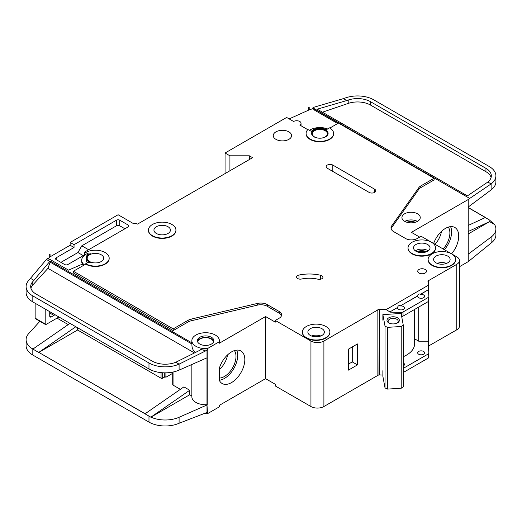 <?xml version="1.0" encoding="UTF-8"?>
<svg xmlns="http://www.w3.org/2000/svg" width="522" height="522" viewBox="0 0 522 522"><rect width="100%" height="100%" fill="white"/><g stroke="black" fill="none" stroke-linecap="round" stroke-linejoin="round"><path stroke-width="0.78" d="M388.786 322.87L388.786 322.87A6.186 3.569 180 0 1 388.786 317.82A6.186 3.569 180 0 1 397.536 317.82A6.186 3.569 180 0 1 397.536 322.87A6.186 3.569 180 0 1 388.786 322.87M397.092 323.105A5.044 2.91 0 0 0 398.201 321.278A5.044 2.91 0 0 0 396.727 319.223A5.044 2.91 0 0 0 391.232 318.59A5.044 2.91 0 0 0 388.12 321.278A5.044 2.91 0 0 0 389.229 323.105M385.027 326.172L387.546 327.346L401.216 326.498L401.216 388.244L403.252 386.789L403.252 325.043L401.105 313.468L382.874 314.596L385.027 326.172L385.027 387.918L387.546 389.092L401.216 388.244M401.216 326.498L403.252 325.043M403.252 356.702A27.496 15.875 0 0 0 414.598 343.854L414.598 309.448M382.874 370.724L382.874 376.342L385.027 387.918M382.874 314.596L382.874 320.208M387.546 327.346L387.546 389.092M35.144 318.159L45.192 323.96A1.148 0.659 120 0 0 45.427 324.488L35.385 318.688A1.148 0.659 -60 0 1 35.144 318.159L35.144 303.256M45.192 323.96L45.192 309.05M45.427 324.488A1.148 0.659 120 0 0 45.838 324.501A4.581 2.649 120 0 0 46.491 324.208L57.831 317.657A4.581 2.649 120 0 0 58.816 316.913M49.727 311.667L49.727 315.973A2.29 1.325 120 0 0 50.203 317.024A2.29 1.325 120 0 0 51.352 316.906L53.942 315.412A2.29 1.325 120 0 0 54.817 314.609M213.407 342.236A7.791 4.496 0 0 0 213.407 342.164A7.791 4.496 0 0 0 211.123 338.987A7.791 4.496 0 0 0 202.634 338.015A7.791 4.496 0 0 0 197.818 342.164A7.791 4.496 0 0 0 197.825 342.236M204.082 413.672A13.748 7.941 0 0 0 207.56 413.646L219.227 406.906A13.748 7.941 0 0 0 219.364 405.783L219.364 405.333M206.98 357.824L206.98 404.7L207.56 413.646M207.56 348.526L219.227 341.793A13.748 7.941 0 0 0 219.364 340.67A13.748 7.941 0 0 0 215.338 335.059A13.748 7.941 0 0 0 200.35 333.336A13.748 7.941 0 0 0 191.861 340.67A13.748 7.941 0 0 0 195.894 346.282A13.748 7.941 0 0 0 207.56 348.526L207.56 350.027A13.748 7.941 180 0 1 203.228 349.988L200.03 349.492L200.03 350.184M83.788 265.248L81.412 264.53L68.532 270.135L50.053 259.467L47.202 258.599L46.425 259.454L49.818 261.418L50.171 261.033L50.171 262.155L191.92 343.991L191.92 342.869A13.748 7.941 180 0 1 191.861 342.164L191.861 340.67M191.92 343.991C191.77 348.115 193.094 350.941 195.894 352.474M197.466 341.421A8.248 4.763 180 0 1 203.065 337.636A8.248 4.763 180 0 1 211.449 338.798A8.248 4.763 180 0 1 213.759 341.421M211.449 337.303A8.248 4.763 0 0 0 202.458 336.272A8.248 4.763 0 0 0 197.362 340.67A8.248 4.763 0 0 0 199.782 344.037A8.248 4.763 0 0 0 208.767 345.068A8.248 4.763 0 0 0 213.863 340.67A8.248 4.763 0 0 0 211.449 337.303M425.404 252.146A5.846 3.373 0 0 0 418.148 252.146M321.872 275.733A3.667 2.114 180 0 1 322.942 277.234A3.667 2.114 180 0 1 317.905 279.192A22.916 13.233 180 0 0 301.481 279.029A3.667 2.114 180 0 1 296.561 277.038A3.667 2.114 180 0 1 298.975 275.048A30.25 17.467 180 0 1 320.652 275.27A3.667 2.114 180 0 1 321.872 275.733M308 129.789L299.758 125.026A4.352 2.512 0 0 0 301.037 123.251A4.352 2.512 0 0 0 299.758 121.476A4.352 2.512 0 0 0 293.599 121.476L286.637 117.45L225.06 152.998L229.921 155.81L249.366 155.81L252.602 157.677L137.554 224.101L136.908 223.729A2.29 1.325 0 0 0 133.665 223.729L118.109 214.744L70.144 242.436L74.033 244.681L74.033 247.493L70.144 245.249L70.144 242.436M431.498 242.254A13.748 7.941 0 0 0 416.517 240.531A13.748 7.941 0 0 0 408.028 247.865A13.748 7.941 0 0 0 412.054 253.477A13.748 7.941 0 0 0 427.035 255.199A13.748 7.941 0 0 0 435.524 247.865A13.748 7.941 0 0 0 431.498 242.254L421.13 236.264L417.241 238.508A8.248 4.763 0 0 1 405.574 238.508L393.679 231.644A9.168 5.292 0 0 1 390.998 227.905A9.168 5.292 0 0 1 391.683 225.895L418.807 187.666L418.807 189.349A9.168 5.292 180 0 1 420.81 187.613L434.089 179.946L434.089 178.263L420.81 185.93A9.168 5.292 0 0 0 418.807 187.666M435.524 248.054A13.748 7.941 180 0 1 435.524 248.237A13.748 7.941 180 0 1 427.035 255.571A13.748 7.941 180 0 1 412.054 253.855A13.748 7.941 180 0 1 408.028 248.237A13.748 7.941 180 0 1 408.028 248.054M389.882 311.934L397.633 307.458L389.882 311.934L386.143 309.598L428.242 285.299L427.975 281.56A2.29 1.325 0 0 1 427.975 281.508A2.29 1.325 0 0 1 428.582 280.608L456.776 264.328A9.168 5.292 0 0 0 459.464 260.589A9.168 5.292 0 0 0 456.776 256.844L451.602 253.855A13.748 7.941 0 0 0 436.607 252.133A13.748 7.941 0 0 0 428.118 259.467A13.748 7.941 0 0 0 432.144 265.078A13.748 7.941 0 0 0 447.132 266.801A13.748 7.941 0 0 0 455.621 259.467A13.748 7.941 0 0 0 451.595 253.855L431.511 242.26M455.615 259.656A13.748 7.941 180 0 1 455.621 259.839A13.748 7.941 180 0 1 447.132 267.173A13.748 7.941 180 0 1 432.144 265.45A13.748 7.941 180 0 1 428.118 259.839A13.748 7.941 180 0 1 428.125 259.656M152.463 235.703A13.748 7.941 0 0 0 167.445 237.425A13.748 7.941 0 0 0 175.934 230.091A13.748 7.941 0 0 0 171.908 224.48A13.748 7.941 0 0 0 156.926 222.757A13.748 7.941 0 0 0 148.437 230.091A13.748 7.941 0 0 0 152.463 235.703M175.934 230.274A13.748 7.941 180 0 1 175.934 230.463A13.748 7.941 180 0 1 167.445 237.797A13.748 7.941 180 0 1 152.463 236.075A13.748 7.941 180 0 1 148.437 230.463A13.748 7.941 180 0 1 148.437 230.274M168.019 226.724A8.248 4.763 0 0 0 159.027 225.687A8.248 4.763 0 0 0 153.938 230.091A8.248 4.763 0 0 0 156.352 233.458A8.248 4.763 0 0 0 165.344 234.489A8.248 4.763 0 0 0 170.433 230.091A8.248 4.763 0 0 0 168.019 226.724M85.699 252.544L87.487 253.575A2.29 1.325 180 0 0 90.371 253.744A9.168 5.292 180 0 0 86.26 258.155A9.168 5.292 180 0 0 90.371 262.573A2.29 1.325 180 0 0 87.487 262.742L85.699 263.767A13.748 7.941 0 0 0 100.687 265.489A13.748 7.941 0 0 0 109.176 258.155A13.748 7.941 0 0 0 105.15 252.544A13.748 7.941 0 0 0 85.699 252.544L85.699 252.916L84.407 252.172L84.407 254.977L67.88 264.517A2.29 1.325 180 0 1 64.637 264.517L56.213 259.656A2.29 1.325 180 0 1 55.541 258.716A2.29 1.325 180 0 1 56.213 257.783L74.033 247.493M306.401 337.675A13.748 7.941 0 0 0 321.389 339.398A13.748 7.941 0 0 0 329.878 332.064A13.748 7.941 0 0 0 325.845 326.452A13.748 7.941 0 0 0 310.864 324.73A13.748 7.941 0 0 0 302.375 332.064A13.748 7.941 0 0 0 306.401 337.675M329.871 332.253A13.748 7.941 180 0 1 329.878 332.436A13.748 7.941 180 0 1 321.389 339.77A13.748 7.941 180 0 1 306.401 338.054A13.748 7.941 180 0 1 302.375 332.436A13.748 7.941 180 0 1 302.382 332.253M311.608 133.639A8.248 4.763 180 0 1 316.847 129.384A8.248 4.763 180 0 1 325.689 130.454A8.248 4.763 180 0 1 328.097 133.639M325.689 130.082A8.248 4.763 0 0 0 316.697 129.051A8.248 4.763 0 0 0 311.601 133.449A8.248 4.763 0 0 0 314.022 136.816A8.248 4.763 0 0 0 323.007 137.847A8.248 4.763 0 0 0 328.103 133.449A8.248 4.763 0 0 0 325.689 130.082M333.604 133.449A13.748 7.941 0 0 1 319.855 141.384A13.748 7.941 0 0 1 306.101 133.449A13.748 7.941 0 0 1 307.406 130.076A0.913 0.529 180 0 1 308.887 129.926L311.412 131.381A9.168 5.292 180 0 1 326.335 129.704A9.168 5.292 180 0 1 326.896 130.063A0.913 0.529 180 0 1 326.687 129.724A0.913 0.529 180 0 1 326.955 129.352L329.578 127.838A13.748 7.941 0 0 1 333.604 133.449L333.604 133.821A13.748 7.941 180 0 1 319.855 141.762A13.748 7.941 180 0 1 306.101 133.821A13.748 7.941 180 0 1 306.107 133.639M443.152 248.981A16.378 9.455 120 0 0 448.307 227.109M435.048 244.303A16.378 9.455 120 0 0 441.501 231.363M433.638 243.487A18.792 10.851 -60 0 1 445.436 228.408A18.792 10.851 -60 0 1 454.832 227.475A18.792 10.851 -60 0 1 451.556 253.829M444.424 249.718A18.792 10.851 120 0 0 450.564 226.633M427.609 244.498A8.248 4.763 0 0 0 418.618 243.467A8.248 4.763 0 0 0 413.528 247.865A8.248 4.763 0 0 0 415.943 251.232A8.248 4.763 0 0 0 424.934 252.263A8.248 4.763 0 0 0 430.024 247.865A8.248 4.763 0 0 0 427.609 244.498M288.901 131.857A9.168 5.292 0 0 0 278.911 130.709A9.168 5.292 0 0 0 273.254 135.603A9.168 5.292 0 0 0 275.942 139.341A9.168 5.292 0 0 0 285.925 140.49A9.168 5.292 0 0 0 291.589 135.603A9.168 5.292 0 0 0 288.901 131.857M325.199 130.735A7.562 4.365 0 0 0 316.958 129.789A7.562 4.365 0 0 0 312.293 133.821A7.562 4.365 0 0 0 314.505 136.908A7.562 4.365 0 0 0 322.746 137.854A7.562 4.365 0 0 0 327.418 133.821A7.562 4.365 0 0 0 325.199 130.735M101.261 254.788A8.248 4.763 0 0 0 92.27 253.757A8.248 4.763 0 0 0 87.174 258.155A8.248 4.763 0 0 0 89.588 261.522A8.248 4.763 0 0 0 98.58 262.559A8.248 4.763 0 0 0 103.676 258.155A8.248 4.763 0 0 0 101.261 254.788M447.706 256.1A8.248 4.763 0 0 0 438.715 255.062A8.248 4.763 0 0 0 433.619 259.467A8.248 4.763 0 0 0 436.033 262.834A8.248 4.763 0 0 0 445.025 263.864A8.248 4.763 0 0 0 450.121 259.467A8.248 4.763 0 0 0 447.706 256.1M321.957 328.697A8.248 4.763 0 0 0 312.972 327.666A8.248 4.763 0 0 0 307.876 332.064A8.248 4.763 0 0 0 310.29 335.431A8.248 4.763 0 0 0 319.281 336.462A8.248 4.763 0 0 0 324.377 332.064A8.248 4.763 0 0 0 321.957 328.697M425.182 269.476A4.352 2.512 0 0 0 420.432 268.928A4.352 2.512 0 0 0 417.744 271.251A4.352 2.512 0 0 0 419.022 273.032A4.352 2.512 0 0 0 423.766 273.574A4.352 2.512 0 0 0 426.454 271.251A4.352 2.512 0 0 0 425.182 269.476M428.242 285.299L428.392 289.697L420.641 294.173C419.029 293.632 418.057 294.193 417.724 295.857L400.55 305.775C398.938 305.233 397.966 305.794 397.633 307.458M400.55 305.775L417.724 296.046A3.439 1.984 0 0 0 417.691 296.326A3.439 1.984 0 0 0 418.696 297.729A3.439 1.984 0 0 0 422.442 298.16A3.439 1.984 0 0 0 424.569 296.326A3.439 1.984 0 0 0 423.557 294.923A3.439 1.984 0 0 0 420.641 294.362L428.392 289.697M397.633 307.647A3.439 1.984 0 0 0 397.601 307.928A3.439 1.984 0 0 0 398.606 309.331A3.439 1.984 0 0 0 402.351 309.761A3.439 1.984 0 0 0 404.472 307.928A3.439 1.984 0 0 0 403.467 306.525A3.439 1.984 0 0 0 400.55 305.964M417.561 213.811A9.168 5.292 0 0 0 407.571 212.663A9.168 5.292 0 0 0 401.914 217.557A9.168 5.292 0 0 0 404.602 221.295A9.168 5.292 0 0 0 414.592 222.444A9.168 5.292 0 0 0 420.249 217.557A9.168 5.292 0 0 0 417.561 213.811M403.252 365.948A3.439 1.984 0 0 0 404.472 364.434A3.439 1.984 0 0 0 403.467 363.031A3.439 1.984 0 0 0 403.252 362.921M423.557 351.43A3.439 1.984 0 0 0 419.812 350.999A3.439 1.984 0 0 0 417.691 352.833A3.439 1.984 0 0 0 418.696 354.236A3.439 1.984 0 0 0 422.442 354.666A3.439 1.984 0 0 0 424.569 352.833A3.439 1.984 0 0 0 423.557 351.43M219.364 378.072A16.378 9.455 120 0 0 224.408 376.499A16.378 9.455 120 0 0 234.456 363.978A16.378 9.455 120 0 0 234.411 350.601M219.364 369.583A16.378 9.455 120 0 0 227.605 354.856M231.54 351.9A18.792 10.851 -60 0 1 240.936 350.967A18.792 10.851 -60 0 1 243.813 366.026A18.792 10.851 -60 0 1 231.54 382.58A18.792 10.851 -60 0 1 222.144 383.513A18.792 10.851 -60 0 1 219.227 380.114L219.227 368.591A18.792 10.851 -60 0 1 231.54 351.9M236.668 350.125A18.792 10.851 -60 0 1 224.408 378.47A18.792 10.851 -60 0 1 219.364 380.231M77.602 327.757L77.602 330.008L161.05 378.189L161.05 372.63M173.043 384.172L173.043 372.042L173.043 385.112L180.364 389.334M145.109 413.75L38.817 352.383L145.012 413.829L183.901 386.887L189.734 390.254L189.734 394.743L191.861 395.976M57.022 318.126L68.232 324.599M203.228 349.988L205.198 351.123L207.006 350.327A2.29 1.325 0 0 0 207.234 350.21L207.234 404.85A2.29 1.325 0 0 1 207.006 404.968L179.092 417.28L179.092 423.264L207.006 412.452A2.29 1.325 180 0 0 207.234 412.334M219.227 406.906L219.227 405.411L265.567 378.652L275.29 384.27L275.29 385.954L310.942 406.534A9.168 5.292 0 0 0 323.901 406.534L377.863 375.377L377.863 309.703L378.026 375.285A2.29 1.325 0 0 1 379.677 374.933L382.874 375.011M207.234 357.701A2.29 1.325 180 0 1 207.006 357.811L179.092 370.124A22.916 13.233 180 0 1 150.949 369.987A22.916 13.233 180 0 1 148.979 368.969L150.949 369.987M206.98 404.7A13.748 7.941 180 0 1 191.861 396.805L191.861 364.493M189.734 394.743L150.949 417.137A22.916 13.233 0 0 0 179.092 417.28M200.03 349.492L200.67 349.864L175.816 362.248L179.092 364.141L179.092 370.124M205.198 351.123L179.092 364.141A22.916 13.233 0 0 1 148.979 362.979L148.979 368.969M50.171 261.033L191.92 342.869M219.364 340.67L219.364 342.164A13.748 7.941 180 0 1 219.227 343.287L265.567 316.534L265.567 378.652M109.17 258.344A13.748 7.941 180 0 1 109.176 258.527A13.748 7.941 180 0 1 100.687 265.861A13.748 7.941 180 0 1 85.699 264.145L73.387 271.251L173.206 328.88L188.109 320.28A9.168 5.292 0 0 1 191.111 319.125L257.333 303.458A9.168 5.292 0 0 1 267.29 304.613L279.179 311.484A8.248 4.763 0 0 1 281.599 314.851A8.248 4.763 0 0 1 279.179 318.218L275.29 320.462L275.29 322.146L265.567 316.534M279.179 311.484L279.179 313.167A8.248 4.763 180 0 1 281.469 315.693M279.179 313.167L267.29 306.303A9.168 5.292 180 0 0 257.333 305.148L191.111 320.808A9.168 5.292 180 0 0 188.109 321.963L173.206 330.57L173.206 328.88M73.387 271.251L73.387 272.941L173.206 330.57M207.234 350.21L207.56 350.027M194.478 352.95L47.939 268.347L32.788 285.005A18.335 10.584 0 0 0 30.915 288.242M172.71 373.328L165.911 377.249L165.911 372.838M165.911 377.249L165.265 376.877A2.29 1.325 -120 0 1 164.293 375.938L164.293 372.832M165.109 376.78L162.675 378.189A1.148 0.659 180 0 1 161.05 378.189M419.668 237.105L411.408 232.336L468.221 199.535L468.221 261.652L459.464 266.709M428.582 346.001L456.776 329.819A9.168 5.292 0 0 0 459.464 326.074L459.464 260.589M428.582 301.305L428.582 346.099A2.29 1.325 0 0 0 428.386 346.243M378.026 309.8A2.29 1.325 0 0 1 379.677 309.448L386.143 309.598M389.882 312.123L401.327 312.391A2.29 1.325 0 0 0 403.043 312.006L428.197 297.488A2.29 1.325 0 0 0 428.869 296.548A2.29 1.325 0 0 0 428.862 296.496L428.392 289.886M428.027 301.703L428.027 341.186L418.703 341.186L418.703 307.086M403.252 368.395L428.197 353.994A2.29 1.325 0 0 0 428.869 353.055A2.29 1.325 0 0 0 428.862 353.002L428.027 341.186M403.043 312.006L403.043 316.123A2.29 1.325 180 0 1 401.666 316.502M403.043 316.123L428.197 301.599A2.29 1.325 180 0 0 428.869 300.665A2.29 1.325 180 0 0 428.862 300.613L428.862 296.6M329.891 128.027L338.484 123.061L434.089 178.263M128.158 225.041L128.158 226.907A2.29 1.325 180 0 0 128.83 225.974A2.29 1.325 180 0 0 128.158 225.041L119.734 220.173A2.29 1.325 180 0 0 116.491 220.173L74.033 244.681M128.158 226.907L84.407 252.172M275.29 320.462L310.942 341.042A9.168 5.292 0 0 0 323.901 341.042L377.863 309.892M327.307 168.254A3.895 2.251 180 0 1 326.165 166.662A3.895 2.251 180 0 1 328.573 164.58A3.895 2.251 180 0 1 332.814 165.069L374.62 189.205A3.895 2.251 180 0 1 375.762 190.798A3.895 2.251 180 0 1 373.361 192.872A3.895 2.251 180 0 1 369.113 192.39L327.307 168.254M84.779 255.193L84.407 254.977M48.004 258.847L49.238 257.49A4.581 2.649 180 0 1 50.053 256.844L70.144 245.249M87.409 255.584L85.699 254.599A13.748 7.941 0 0 0 81.673 260.217L81.673 261.339A13.748 7.941 0 0 0 83.324 265.111M327.627 128.96A13.748 7.941 0 0 0 309.5 130.278M219.227 341.793L219.227 343.287M81.673 260.217A13.748 7.941 0 0 0 84.355 264.922M49.238 254.677L50.053 254.038A4.581 2.649 0 0 0 49.238 254.677L49.238 257.49M39.881 321.284L28.73 333.545A22.916 13.233 0 0 0 26.1 339.698A22.916 13.233 0 0 0 31.052 347.913L32.977 349.016M46.425 259.454L28.73 280.405A22.916 13.233 0 0 0 26.1 286.558A22.916 13.233 0 0 0 32.814 295.915L148.979 362.979M50.053 254.038L50.053 256.844M225.06 152.998L225.06 173.585M468.221 261.652L491.117 243.043A22.916 13.233 180 0 0 495.9 234.959L495.9 228.969A22.916 13.233 0 0 0 494.549 224.499L489.186 219.795L485.297 217.543L468.123 225.484M309.2 107.095A4.581 2.649 0 0 0 308.711 107.291L309.2 107.095L309.2 109.901L313.024 108.596L314.773 110.312L337.675 123.531M485.297 217.543L483.75 218.261M31.052 347.913L32.879 349.094L70 323.372M38.83 352.389L77.602 330.008M173.043 385.112A1.148 0.659 180 0 1 172.71 384.642L172.71 372.108M32.814 295.915L32.814 301.905L150.845 370.046M179.092 423.264A22.916 13.233 180 0 1 148.979 422.109L32.814 355.038A22.916 13.233 180 0 1 26.1 345.688L26.1 339.698M32.814 301.905L31.052 300.763A22.916 13.233 180 0 1 26.1 292.548L26.1 286.558M495.9 175.829A22.916 13.233 0 0 0 489.186 166.472L373.732 99.813A22.916 13.233 0 0 0 345.877 97.777L343.385 98.625L346.732 100.557L348.207 100.054A18.335 10.584 180 0 1 370.489 101.686L485.949 168.345A18.335 10.584 180 0 1 491.319 175.829A18.335 10.584 180 0 1 487.842 182.028L491.117 183.92A22.916 13.233 0 0 0 495.9 175.829L495.9 181.819A22.916 13.233 180 0 1 491.117 189.904L468.221 207.019M494.549 224.499L489.584 221.628L468.123 234.019M495.9 228.969A22.916 13.233 0 0 1 491.117 237.06L468.221 254.168M175.816 362.248A18.335 10.584 180 0 1 152.215 361.113L36.051 294.043A18.335 10.584 180 0 1 30.681 286.558A18.335 10.584 180 0 1 32.788 281.639L49.818 261.418M30.563 278.389L33.963 280.347M339.946 123.903L314.773 109.183L313.024 107.499L313.024 108.596M314.257 108.68L469.702 198.425L468.221 199.535M491.117 189.904L491.117 183.92L469.702 198.425M487.842 182.028L467.412 195.88L317.239 109.183L346.732 100.557M343.385 98.625L313.024 107.499M403.252 372.512L428.197 358.112A2.29 1.325 0 0 0 428.869 357.172A2.29 1.325 0 0 0 428.862 357.12L428.862 353.113M468.123 207.449L485.297 217.367M148.979 422.109L148.979 416.119L150.845 417.189L145.012 413.829M75.834 326.739L38.713 352.448L32.879 349.081M428.582 280.608L428.582 292.535M428.745 280.516L428.745 294.799M428.745 301.09L428.745 346.001M308.711 107.291L308.711 110.096A4.581 2.649 180 0 1 309.2 109.901M289.162 118.912L308.711 110.096M229.921 155.81L229.921 170.779M249.366 155.81L249.366 159.549M348.37 370.144L348.37 349.185L357.446 343.946L357.446 364.904L348.37 370.144M468.123 207.573L485.179 217.42M468.123 207.586L485.179 217.433M418.807 189.349L391.683 227.579A9.168 5.292 180 0 0 391.115 228.747M414.598 338.817L418.703 341.186M491.085 177.513A18.335 10.584 0 0 0 485.949 171.712L370.489 105.052A18.335 10.584 0 0 0 348.207 103.421L322.465 112.197M47.939 268.347L50.171 262.155M489.584 221.628L468.123 231.546M150.845 417.189L189.734 390.254M87.409 262.781A9.168 5.292 180 0 1 86.26 260.217L86.26 258.155M85.699 263.767L85.699 264.145M314.773 109.183L314.773 110.312M124.915 228.78L119.734 225.785A2.29 1.325 0 0 0 116.491 225.785L81.81 245.81L88.616 249.738M81.81 245.81L77.922 252.544L60.911 262.364M77.922 252.544L83.272 255.63M348.37 364.154L352.259 361.909L352.259 346.941M352.259 361.909L357.446 364.904M49.727 312.978L53.942 315.412M49.727 315.973L51.352 316.906M437.208 263.395A8.248 4.763 180 0 1 446.532 263.395M442.832 264.197A7.106 4.104 0 0 0 440.907 264.197M311.464 335.992A8.248 4.763 180 0 1 320.789 335.992M317.089 336.794A7.106 4.104 0 0 0 315.164 336.794M404.765 221.387A9.168 5.292 180 0 1 417.398 221.387M415.342 222.242A8.019 4.633 0 0 0 406.821 222.242M204.48 345.388A7.791 4.496 180 0 1 206.745 345.388M415.362 250.86A8.248 4.763 180 0 1 427.609 250.482A8.248 4.763 180 0 1 428.19 250.86M426.552 251.748A7.106 4.104 0 0 0 417.006 251.748M162.675 372.767L162.675 378.189M379.677 309.448L379.677 374.933M401.327 312.391L401.327 314.681M428.197 297.488L428.197 301.599M310.942 341.042L310.942 406.534M428.197 353.994L428.197 358.112M491.117 237.06L491.117 243.043M32.814 349.055L32.814 355.038M207.006 404.968L207.006 412.452M207.006 350.327L207.006 357.811M456.776 264.328L456.776 329.819M323.901 341.042L323.901 406.534M370.489 101.686L370.489 105.052M485.949 168.345L485.949 171.712M348.207 100.054L348.207 103.421M32.788 281.639L32.788 285.005M87.487 253.575L87.487 255.512M119.734 220.173L119.734 225.785M116.491 220.173L116.491 225.785M56.213 257.783L56.213 259.656M267.29 304.613L267.29 306.303M257.333 303.458L257.333 305.148M191.111 319.125L191.111 320.808M188.109 320.28L188.109 321.963M420.81 185.93L420.81 187.613M391.683 225.895L391.683 227.579M320.652 275.27L320.652 279.192M298.975 275.048L298.975 279.029M332.814 165.069L332.814 171.431M374.62 189.205L374.62 192.39M435.524 247.865L435.524 248.237M455.621 259.467L455.621 259.839M175.934 230.091L175.934 230.463M329.878 332.064L329.878 332.436M428.869 296.548L428.869 300.665M428.869 353.055L428.869 357.172M306.101 133.449L306.101 133.821M302.375 332.064L302.375 332.436M109.176 258.155L109.176 258.527M148.437 230.091L148.437 230.463M428.118 259.467L428.118 259.839M408.028 247.865L408.028 248.237M301.037 123.251L301.037 125.763M219.364 368.127L219.364 380.414"/></g></svg>

